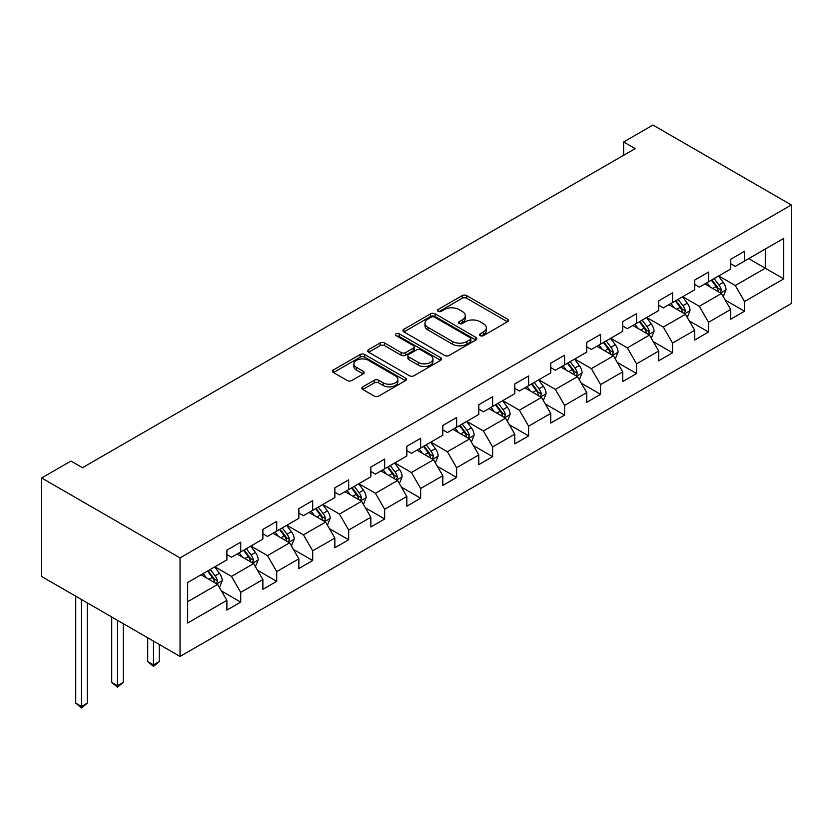 <?xml version="1.0" encoding="UTF-8"?>
<svg xmlns="http://www.w3.org/2000/svg" width="833" height="833" viewBox="0 0 833 833"><rect width="100%" height="100%" fill="white"/><g stroke="black" fill="none" stroke-linecap="round" stroke-linejoin="round"><path stroke-width="1.25" d="M480.235 335.647A2.239 1.291 0 0 0 483.4 335.647L507.464 321.757A3.207 1.853 0 0 0 508.401 320.445A3.207 1.853 0 0 0 507.464 319.143L466.699 295.611A3.207 1.853 0 0 0 462.169 295.611L438.116 309.501A2.239 1.291 0 0 0 437.46 310.417A2.239 1.291 0 0 0 438.116 311.323A2.239 1.291 0 0 0 441.282 311.323L444.395 309.532A10.246 5.914 0 0 1 458.889 309.532L462.284 311.49A10.246 5.914 0 0 1 465.293 315.676A10.246 5.914 0 0 1 462.284 319.862L459.17 321.653A2.239 1.291 0 0 0 458.514 322.569A2.239 1.291 0 0 0 459.17 323.485A2.239 1.291 0 0 0 462.346 323.485L465.46 321.684A10.246 5.914 0 0 1 479.954 321.684L483.348 323.652A10.246 5.914 0 0 1 486.347 327.827A10.246 5.914 0 0 1 483.348 332.013L480.235 333.814A2.239 1.291 0 0 0 479.579 334.731A2.239 1.291 0 0 0 480.235 335.647L480.235 333.814M362.772 386.856A3.207 1.853 0 0 0 361.834 388.157A3.207 1.853 0 0 0 362.772 389.469L374.204 396.071A3.207 1.853 0 0 0 378.734 396.071L405.452 380.65A3.207 1.853 0 0 0 406.389 379.338A3.207 1.853 0 0 0 405.452 378.026L364.698 354.504A3.207 1.853 0 0 0 360.168 354.504L333.45 369.925A3.207 1.853 0 0 0 332.513 371.237A3.207 1.853 0 0 0 333.45 372.538L347.267 380.514A3.207 1.853 0 0 0 351.797 380.514L363.23 373.913A3.207 1.853 0 0 0 364.167 372.601A3.207 1.853 0 0 0 363.23 371.299L356.378 367.343A8.569 4.946 0 0 1 353.869 363.844A8.569 4.946 0 0 1 359.158 359.283A8.569 4.946 0 0 1 368.488 360.345L395.321 375.839A8.569 4.946 0 0 1 397.83 379.338A8.569 4.946 0 0 1 392.541 383.909A8.569 4.946 0 0 1 383.211 382.836L378.734 380.254A3.207 1.853 0 0 0 374.204 380.254L362.772 386.856L362.772 389.469M791.35 204.96L652.947 125.044L623.646 141.964L635.183 148.618L82.477 467.719L70.951 461.055L41.65 477.975L180.053 557.881L791.35 204.96L791.35 303.514L180.053 656.435L180.053 557.881M444.624 355.42A3.207 1.853 0 0 0 449.154 355.42L475.872 339.989A3.207 1.853 0 0 0 476.809 338.687A3.207 1.853 0 0 0 475.872 337.375L435.118 313.843A3.207 1.853 0 0 0 430.588 313.843L403.87 329.274A3.207 1.853 0 0 0 402.933 330.576A3.207 1.853 0 0 0 403.87 331.888L444.624 355.42M396.956 336.126A2.239 1.291 0 0 1 399.226 336.449L399.226 333.783L440.667 357.701A3.207 1.853 0 0 1 441.605 359.013A3.207 1.853 0 0 1 440.667 360.314L413.949 375.745A3.207 1.853 0 0 1 409.419 375.745L368.665 352.213L368.665 349.6A3.207 1.853 0 0 0 367.728 350.901A3.207 1.853 0 0 0 368.665 352.213M368.665 349.6L380.098 342.998A3.207 1.853 0 0 1 384.627 342.998L401.152 352.536A3.207 1.853 0 0 0 405.681 352.536L413.262 348.163A3.207 1.853 0 0 0 414.209 346.851A3.207 1.853 0 0 0 413.262 345.549L396.06 335.605A2.239 1.291 0 0 1 395.404 334.699A2.239 1.291 0 0 1 396.789 333.502A2.239 1.291 0 0 1 399.226 333.783M221.463 590.982L240.727 602.103L240.727 592.378L262.874 579.591L262.874 589.316L276.712 581.319L276.712 571.605L298.86 558.818L298.86 568.533L312.698 560.547L312.698 550.821L334.845 538.035L334.845 547.76L348.683 539.774L348.683 530.048L370.831 517.262L370.831 526.987L384.669 518.99L384.669 509.275L406.816 496.489L406.816 506.214L420.655 498.217L420.655 488.492L442.802 475.716L442.802 485.431L456.64 477.444L456.64 467.719L478.788 454.933L478.788 464.658L492.626 456.671L492.626 446.946L514.773 434.16L514.773 443.885L528.611 435.888L528.611 426.163L550.759 413.387L550.759 423.102L564.597 415.115L564.597 405.39L586.744 392.603L586.744 402.329L600.583 394.342L600.583 384.617L622.73 371.83L622.73 381.556L636.568 373.559L636.568 363.844L658.716 351.057L658.716 360.772L672.554 352.786L672.554 343.061L694.701 330.274L694.701 339.999L708.539 332.013L708.539 322.288L730.687 309.501L730.687 319.226L744.525 311.23L744.525 301.515L783.738 278.868L783.738 238.384L765.288 249.036L765.288 268.216L783.738 278.868M240.727 602.103L226.888 610.089L226.888 600.364L187.664 623.011L187.664 582.517L226.888 559.88L226.888 550.155L240.727 542.168L240.727 551.894L262.874 539.107L262.874 529.382L276.712 521.396L276.712 531.11L298.86 518.324L298.86 508.609L312.698 500.612L312.698 510.337L334.845 497.551L334.845 487.826L348.683 479.839L348.683 489.565L370.831 476.778L370.831 467.053L384.669 459.066L384.669 468.781L406.816 455.995L406.816 446.28L420.655 438.283L420.655 448.008L442.802 435.222L442.802 425.496L456.64 417.51L456.64 427.235L478.788 414.449L478.788 404.723L492.626 396.737L492.626 406.452L514.773 393.676L514.773 383.951L528.611 375.954L528.611 385.679L550.759 372.892L550.759 363.178L564.597 355.181L564.597 364.906L586.744 352.12L586.744 342.394L600.583 334.408L600.583 344.133L622.73 331.347L622.73 321.621L636.568 313.635L636.568 323.35L658.716 310.563L658.716 300.848L672.554 292.852L672.554 302.577L694.701 289.79L694.701 280.065L708.539 272.079L708.539 281.804L730.687 269.017L730.687 259.292L744.525 251.306L744.525 261.021L783.738 238.384M237.03 554.018L253.638 563.608L231.501 576.394L214.893 566.804M226.888 554.549L231.501 557.215L240.727 551.894M231.501 576.394L240.727 592.378M253.638 563.608L262.874 579.591M273.016 533.245L289.624 542.835L267.487 555.621L250.879 546.031M262.874 533.776L267.487 536.442L276.712 531.11M267.487 555.621L276.712 571.605M289.624 542.835L298.86 558.818M309.001 512.472L325.609 522.062L303.472 534.838L286.864 525.259M298.86 513.003L303.472 515.669L312.698 510.337M303.472 534.838L312.698 550.821M325.609 522.062L334.845 538.035M344.987 491.689L361.595 501.279L339.458 514.065L322.85 504.475M334.845 492.22L339.458 494.885L348.683 489.565M339.458 514.065L348.683 530.048M361.595 501.279L370.831 517.262M380.973 470.916L397.58 480.506L375.444 493.292L358.836 483.702M370.831 471.447L375.444 474.112L384.669 468.781M375.444 493.292L384.669 509.275M397.58 480.506L406.816 496.489M416.958 450.143L433.566 459.733L411.429 472.519L394.821 462.929M406.816 450.674L411.429 453.339L420.655 448.008M411.429 472.519L420.655 488.492M433.566 459.733L442.802 475.716M452.944 429.359L469.552 438.949L447.415 451.736L430.807 442.146M442.802 429.901L447.415 432.556L456.64 427.235M447.415 451.736L456.64 467.719M469.552 438.949L478.788 454.933M488.929 408.587L505.537 418.176L483.4 430.963L466.792 421.373M478.788 409.118L483.4 411.783L492.626 406.452M483.4 430.963L492.626 446.946M505.537 418.176L514.773 434.16M524.915 387.814L541.523 397.403L519.386 410.19L502.778 400.6M514.773 388.345L519.386 391.01L528.611 385.679M519.386 410.19L528.611 426.163M541.523 397.403L550.759 413.387M560.901 367.041L577.508 376.62L555.372 389.407L538.764 379.817M550.759 367.572L555.372 370.227L564.597 364.906M555.372 389.407L564.597 405.39M577.508 376.62L586.744 392.603M596.886 346.257L613.494 355.847L591.357 368.634L574.749 359.044M586.744 346.788L591.357 349.454L600.583 344.133M591.357 368.634L600.583 384.617M613.494 355.847L622.73 371.83M632.872 325.484L649.48 335.074L627.343 347.861L610.735 338.271M622.73 326.015L627.343 328.681L636.568 323.35M627.343 347.861L636.568 363.844M649.48 335.074L658.716 351.057M668.857 304.711L685.465 314.301L663.328 327.077L646.72 317.488M658.716 305.242L663.328 307.908L672.554 302.577M663.328 327.077L672.554 343.061M685.465 314.301L694.701 330.274M704.843 283.928L721.451 293.518L699.314 306.305L682.706 296.715M694.701 284.459L699.314 287.125L708.539 281.804M699.314 306.305L708.539 322.288M721.451 293.518L730.687 309.501M748.68 258.626L765.288 268.216L735.3 285.532L718.692 275.942M730.687 263.686L735.3 266.352L744.525 261.021M735.3 285.532L744.525 301.515M41.65 477.975L41.65 576.53L180.053 656.435M623.646 141.964L623.646 155.282M187.664 601.697L217.652 584.381L201.045 574.801M217.652 584.381L226.888 600.364M725.262 300.109L744.525 311.23M689.276 320.892L708.539 332.013M653.291 341.665L672.554 352.786M617.305 362.438L636.568 373.559M581.319 383.222L600.583 394.342M545.334 403.995L564.597 415.115M509.348 424.768L528.611 435.888M473.363 445.551L492.626 456.671M437.377 466.324L456.64 477.444M401.391 487.097L420.655 498.217M365.406 507.87L384.669 518.99M329.42 528.653L348.683 539.774M293.435 549.426L312.698 560.547M257.449 570.199L276.712 581.319M481.13 335.959L483.348 334.679A10.246 5.914 0 0 0 486.347 330.493L486.347 327.827M465.293 315.676L465.293 318.341A10.246 5.914 0 0 1 462.284 322.517L460.066 323.798M507.412 321.777L466.699 298.276A3.207 1.853 0 0 0 462.169 298.276L439.012 311.646M475.83 340.01L435.118 316.509A3.207 1.853 0 0 0 430.588 316.509L403.911 331.909M470.208 339.593A2.239 1.291 0 0 0 470.874 338.687A2.239 1.291 0 0 0 470.208 337.771L434.441 317.113A2.239 1.291 0 0 0 431.265 317.113L427.985 319.008A10.246 5.914 0 0 0 424.986 323.194A10.246 5.914 0 0 0 427.985 327.379L452.434 341.488A10.246 5.914 0 0 0 466.928 341.488L470.208 339.593L470.208 342.259A2.239 1.291 0 0 0 470.874 341.343L470.874 338.687M424.986 323.194L424.986 325.859A10.246 5.914 0 0 0 427.985 330.035L427.985 327.379M470.208 342.259L466.928 344.154A10.246 5.914 0 0 1 452.434 344.154L427.985 330.035M368.707 352.234L380.098 345.664L380.098 342.998M414.209 346.851L414.209 349.516A3.207 1.853 0 0 1 413.262 350.828L405.681 355.202A3.207 1.853 0 0 1 401.152 355.202L384.627 345.664A3.207 1.853 0 0 0 380.098 345.664M399.226 336.449L440.626 360.345M418.301 362.438A8.569 4.946 0 0 0 427.641 363.511A8.569 4.946 0 0 0 432.931 358.94A8.569 4.946 0 0 0 430.422 355.452L420.967 349.995A3.207 1.853 0 0 0 416.438 349.995L408.847 354.369A3.207 1.853 0 0 0 407.91 355.681A3.207 1.853 0 0 0 408.847 356.982L418.301 362.438L418.301 365.104A8.569 4.946 0 0 0 427.641 366.176A8.569 4.946 0 0 0 432.931 361.605L432.931 358.94M407.91 355.681L407.91 358.336A3.207 1.853 0 0 0 408.847 359.648L408.847 356.982M418.301 365.104L408.847 359.648M397.83 379.338L397.83 382.003A8.569 4.946 0 0 1 392.541 386.574A8.569 4.946 0 0 1 383.211 385.502L378.734 382.92A3.207 1.853 0 0 0 374.204 382.92L362.813 389.49M353.869 363.844L353.869 366.51A8.569 4.946 0 0 0 356.378 370.008L356.378 367.343M363.188 373.934L356.378 370.008M405.411 380.671L364.698 357.159A3.207 1.853 0 0 0 360.168 357.159L333.492 372.57M723.273 296.673L726.022 289.759A8.642 4.988 -120 0 0 723.263 282.408L718.504 276.046M710.205 287.021L706.967 282.71M720.118 292.747L721.357 290.134A8.642 4.988 -120 0 0 718.879 284.938L714.12 278.576M711.955 279.826L717.234 286.875A4.404 2.541 60 0 1 718.036 288.218L721.357 290.134M711.351 280.18L716.109 286.531A8.642 4.988 60 0 1 718.587 291.727M687.287 317.456L690.036 310.542A8.642 4.988 -120 0 0 687.277 303.181L682.519 296.819M674.22 307.804L670.981 303.483M684.132 313.52L685.372 310.907A8.642 4.988 -120 0 0 682.893 305.711L678.135 299.349M675.969 300.609L681.248 307.658A4.404 2.541 60 0 1 682.05 308.991L685.372 310.907M675.365 300.952L680.124 307.304A8.642 4.988 60 0 1 682.602 312.51M651.302 338.229L654.051 331.315A8.642 4.988 -120 0 0 651.291 323.954L646.533 317.602M638.234 328.577L634.996 324.256M648.147 334.304L649.386 331.69A8.642 4.988 -120 0 0 646.908 326.484L642.149 320.132M639.983 321.382L645.263 328.431A4.404 2.541 60 0 1 646.064 329.764L649.386 331.69M639.38 321.725L644.138 328.087A8.642 4.988 60 0 1 646.616 333.283M615.316 359.002L618.065 352.088A8.642 4.988 -120 0 0 615.306 344.727L610.547 338.375M602.249 349.35L599.01 345.039M612.161 355.077L613.4 352.463A8.642 4.988 -120 0 0 610.922 347.257L606.164 340.905M603.998 342.155L609.277 349.204A4.404 2.541 60 0 1 610.079 350.547L613.4 352.463M603.394 342.509L608.152 348.86A8.642 4.988 60 0 1 610.631 354.056M579.331 379.786L582.08 372.872A8.642 4.988 -120 0 0 579.32 365.51L574.562 359.148M566.263 370.123L563.025 365.812M576.176 375.85L577.415 373.236A8.642 4.988 -120 0 0 574.937 368.04L570.178 361.678M568.012 362.928L573.291 369.987A4.404 2.541 60 0 1 574.093 371.32L577.415 373.236M567.408 363.282L572.167 369.633A8.642 4.988 60 0 1 574.645 374.84M543.345 400.558L546.094 393.645A8.642 4.988 -120 0 0 543.335 386.283L538.576 379.931M530.277 390.906L527.039 386.585M540.19 396.633L541.429 394.009A8.642 4.988 -120 0 0 538.951 388.813L534.192 382.462M532.027 383.711L537.306 390.76A4.404 2.541 60 0 1 538.108 392.093L541.429 394.009M531.423 384.055L536.181 390.417A8.642 4.988 60 0 1 538.659 395.613M507.359 421.331L510.108 414.418A8.642 4.988 -120 0 0 507.349 407.056L502.591 400.704M494.292 411.679L491.054 407.358M504.204 417.406L505.444 414.792A8.642 4.988 -120 0 0 502.965 409.586L498.207 403.234M496.041 404.484L501.32 411.533A4.404 2.541 60 0 1 502.122 412.876L505.444 414.792M495.437 404.828L500.196 411.19A8.642 4.988 60 0 1 502.674 416.385M471.374 442.115L474.123 435.201A8.642 4.988 -120 0 0 471.363 427.839L466.605 421.477M458.306 432.452L455.068 428.141M468.219 438.179L469.458 435.565A8.642 4.988 -120 0 0 466.98 430.369L462.221 424.007M460.055 425.257L465.335 432.317A4.404 2.541 60 0 1 466.136 433.649L469.458 435.565M459.452 425.611L464.21 431.963A8.642 4.988 60 0 1 466.688 437.169M435.388 462.888L438.137 455.974A8.642 4.988 -120 0 0 435.378 448.612L430.619 442.261M422.321 453.235L419.082 448.914M432.233 458.952L433.472 456.338A8.642 4.988 -120 0 0 430.994 451.142L426.236 444.791M424.07 446.04L429.349 453.09A4.404 2.541 60 0 1 430.151 454.422L433.472 456.338M423.466 446.384L428.224 452.736A8.642 4.988 60 0 1 430.703 457.942M399.403 483.661L402.152 476.747A8.642 4.988 -120 0 0 399.392 469.385L394.634 463.033M386.335 474.008L383.097 469.687M396.248 479.735L397.487 477.122A8.642 4.988 -120 0 0 395.009 471.915L390.25 465.564M388.084 466.813L393.363 473.862A4.404 2.541 60 0 1 394.165 475.206L397.487 477.122M387.48 467.157L392.239 473.519A8.642 4.988 60 0 1 394.717 478.715M363.417 504.434L366.166 497.53A8.642 4.988 -120 0 0 363.407 490.168L358.648 483.806M350.349 494.781L347.111 490.47M360.262 500.508L361.501 497.895A8.642 4.988 -120 0 0 359.023 492.699L354.264 486.337M352.099 487.586L357.378 494.635A4.404 2.541 60 0 1 358.18 495.979L361.501 497.895M351.495 487.94L356.253 494.292A8.642 4.988 60 0 1 358.731 499.488M327.431 525.217L330.18 518.303A8.642 4.988 -120 0 0 327.421 510.941L322.663 504.579M314.364 515.565L311.125 511.243M324.276 521.281L325.516 518.667A8.642 4.988 -120 0 0 323.037 513.472L318.279 507.11M316.113 508.369L321.392 515.419A4.404 2.541 60 0 1 322.194 516.752L325.516 518.667M315.509 508.713L320.268 515.065A8.642 4.988 60 0 1 322.746 520.271M291.446 545.99L294.195 539.076A8.642 4.988 -120 0 0 291.435 531.714L286.677 525.363M278.378 536.337L275.14 532.016M288.291 542.064L289.53 539.451A8.642 4.988 -120 0 0 287.052 534.245L282.293 527.893M280.127 529.142L285.407 536.192A4.404 2.541 60 0 1 286.208 537.524L289.53 539.451M279.524 529.486L284.282 535.848A8.642 4.988 60 0 1 286.76 541.044M153.48 641.098L153.48 664.932L159.249 661.61L159.249 644.419M159.249 661.61L153.48 666.4L147.712 661.61L147.712 637.766M147.712 661.61L153.48 664.932L153.48 666.4M255.46 566.763L258.209 559.849A8.642 4.988 -120 0 0 255.45 552.487L250.691 546.136M242.393 557.11L239.154 552.8M252.305 562.837L253.544 560.224A8.642 4.988 -120 0 0 251.066 555.017L246.308 548.666M244.142 549.915L249.421 556.965A4.404 2.541 60 0 1 250.223 558.308L253.544 560.224M243.538 550.269L248.296 556.621A8.642 4.988 60 0 1 250.775 561.817M117.495 620.314L117.495 685.715L123.263 682.383L123.263 623.646M123.263 682.383L117.495 687.173L111.726 682.383L111.726 616.993M111.726 682.383L117.495 685.715L117.495 687.173M219.475 587.546L222.224 580.632A8.642 4.988 -120 0 0 219.464 573.271L214.706 566.909M206.407 577.894L203.169 573.573M216.32 583.61L217.559 580.997A8.642 4.988 -120 0 0 215.081 575.801L210.322 569.439M208.156 570.688L213.435 577.748A4.404 2.541 60 0 1 214.237 579.081L217.559 580.997M207.552 571.042L212.311 577.394A8.642 4.988 60 0 1 214.789 582.6M81.509 599.541L81.509 706.488L87.278 703.156L87.278 602.873M87.278 703.156L81.509 707.956L75.741 703.156L75.741 596.209M75.741 703.156L81.509 706.488L81.509 707.956M483.348 334.679L483.348 332.013M459.17 323.485L459.17 321.653M462.284 322.517L462.284 319.862M438.116 311.323L438.116 309.501M462.169 298.276L462.169 295.611M466.699 298.276L466.699 295.611M507.464 321.757L507.464 319.143M403.87 331.888L403.87 329.274M430.588 316.509L430.588 313.843M435.118 316.509L435.118 313.843M475.872 339.989L475.872 337.375M452.434 344.154L452.434 341.488M466.928 344.154L466.928 341.488M384.627 345.664L384.627 342.998M401.152 355.202L401.152 352.536M405.681 355.202L405.681 352.536M413.262 350.828L413.262 348.163M440.667 360.314L440.667 357.701M374.204 382.92L374.204 380.254M378.734 382.92L378.734 380.254M383.211 385.502L383.211 382.836M363.23 373.913L363.23 371.299M333.45 372.538L333.45 369.925M360.168 357.159L360.168 354.504M364.698 357.159L364.698 354.504M405.452 380.65L405.452 378.026M720.597 293.029L725.96 289.936M718.879 284.938L723.263 282.408M712.736 288.478L716.109 286.531M684.611 313.802L689.974 310.709M682.893 305.711L687.277 303.181M676.75 309.262L680.124 307.304M648.626 334.585L653.988 331.482M646.908 326.484L651.291 323.954M640.764 330.035L644.138 328.087M612.64 355.358L618.003 352.255M610.922 347.257L615.306 344.727M604.779 350.808L608.152 348.86M576.655 376.131L582.017 373.038M574.937 368.04L579.32 365.51M568.793 371.591L572.167 369.633M540.669 396.904L546.031 393.811M538.951 388.813L543.335 386.283M532.808 392.364L536.181 390.417M504.683 417.687L510.046 414.584M502.965 409.586L507.349 407.056M496.822 413.137L500.196 411.19M468.698 438.46L474.06 435.367M466.98 430.369L471.363 427.839M460.836 433.92L464.21 431.963M432.712 459.233L438.075 456.14M430.994 451.142L435.378 448.612M424.851 454.693L428.224 452.736M396.727 480.016L402.089 476.913M395.009 471.915L399.392 469.385M388.865 475.466L392.239 473.519M360.741 500.789L366.104 497.697M359.023 492.699L363.407 490.168M352.88 496.249L356.253 494.292M324.755 521.562L330.118 518.47M323.037 513.472L327.421 510.941M316.894 517.022L320.268 515.065M288.77 542.345L294.132 539.243M287.052 534.245L291.435 531.714M280.908 537.795L284.282 535.848M252.784 563.118L258.147 560.015M251.066 555.017L255.45 552.487M244.923 558.568L248.296 556.621M216.799 583.891L222.161 580.799M215.081 575.801L219.464 573.271M208.937 579.351L212.311 577.394"/></g></svg>
